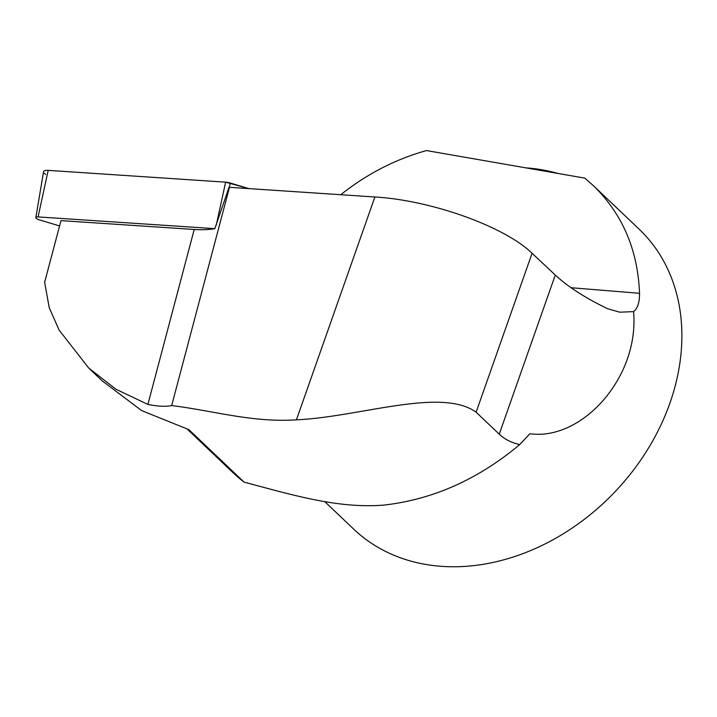 <?xml version="1.0" encoding="UTF-8"?>
<svg xmlns="http://www.w3.org/2000/svg" width="717" height="717" viewBox="0 0 717 717"><rect width="100%" height="100%" fill="white"/><g stroke="black" fill="none" stroke-linecap="round" stroke-linejoin="round"><path stroke-width="1.08" d="M194.226 229.476L147.89 404.415L115.921 389.223L88.693 368.009L59.063 330.017L49.213 307.602L44.651 282.292L60.981 220.621L194.226 229.476A62.11 21.385 14.8 0 0 214.831 228.651L228.965 187.478A62.11 21.385 14.8 0 0 229.494 187.325L171.686 405.562C213.173 410.689 252.698 422.779 296.417 419.83C359.889 416.98 441.125 387.081 476.115 412.185L499.238 434.179C504.714 439.333 511.553 442.792 519.744 444.567L529.908 433.74C581.899 440.973 639.474 377.447 633.568 311.626C637.619 308.489 639.609 302.377 639.528 293.307C637.87 249.973 622.481 214.078 593.362 185.631L584.83 178.13L426.525 150.57C395.533 159.183 366.943 173.899 340.772 194.719M147.89 404.415C157.534 406.414 165.466 406.79 171.686 405.562M229.745 469.545L217.17 457.58M633.568 311.626L619.703 312.191L607.559 308.704C585.242 297.931 567.81 286.71 555.281 275.041L532.086 253.262C504.625 226.518 431.258 200.258 374.892 196.987L229.494 187.325M593.246 185.515L639.089 229.135A207.034 163.593 133.6 0 1 680.72 356.492A207.034 163.593 133.6 0 1 549.509 541.64A207.034 163.593 133.6 0 1 353.678 529.119L324.613 501.47M557.889 173.433A207.034 163.593 -46.4 0 0 525.713 167.832M89.41 368.699L102.181 380.844L141.616 410.581L188.93 429.68L244.049 482.12A249.292 196.978 133.6 0 1 232.505 472.171L229.037 468.864M244.049 482.12C294.553 495.564 338.307 508.685 383.864 505.1C432.853 499.552 478.149 479.377 519.744 444.567M214.831 228.651L38.073 216.91A3.908 1.344 -165.2 0 0 35.85 217.574A3.908 1.344 -165.2 0 0 38.933 219.725L59.574 225.936M35.85 217.574L43.522 171.775A8.219 2.832 14.8 0 1 48.2 170.368L225.613 182.163A8.219 2.832 14.8 0 1 230.381 183.059L248.862 188.616L225.613 182.163L48.2 170.368L38.073 216.91M45.655 174.428L44.248 173.344M571.037 287.714L639.528 293.307M555.281 275.041L499.238 434.179M532.086 253.262L476.115 412.185M374.892 196.987L296.417 419.83M216.301 224.959L225.613 182.163M230.381 183.059L229.189 187.415M187.442 429.295L218.246 458.602"/></g></svg>
